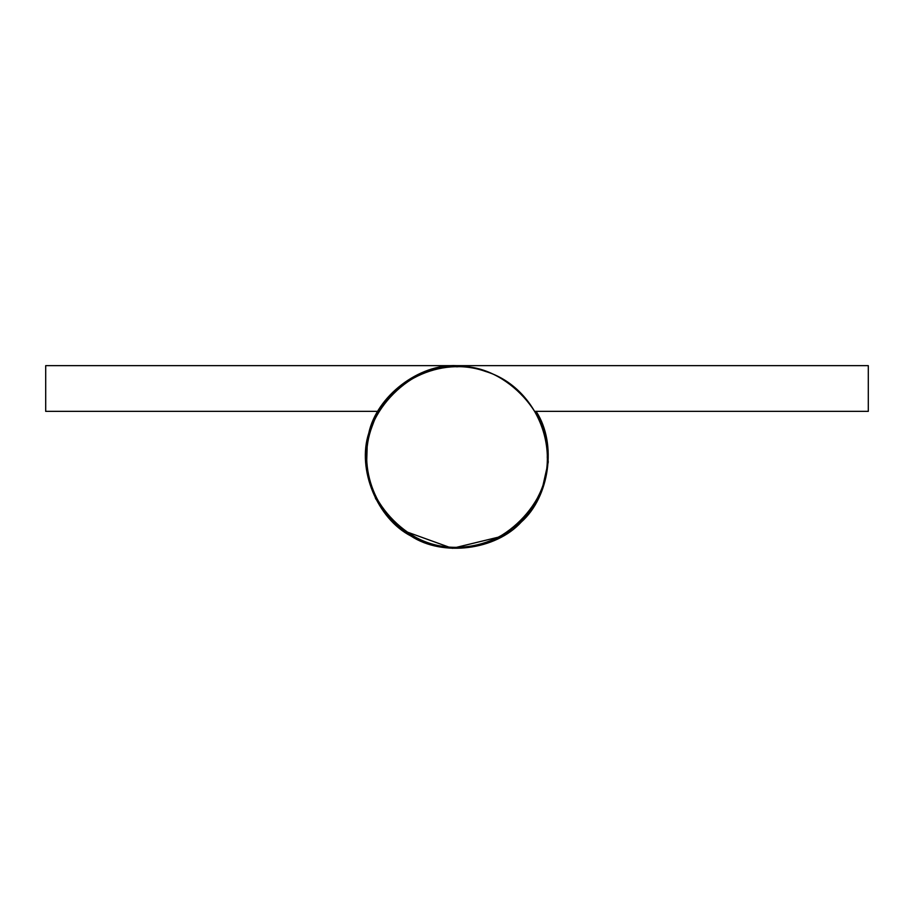 <?xml version="1.0" encoding="UTF-8"?>
<svg xmlns="http://www.w3.org/2000/svg" width="914" height="914" viewBox="0 0 914 914"><rect width="100%" height="100%" fill="white"/><g stroke="black" fill="none" stroke-linecap="round" stroke-linejoin="round"><path stroke-width="1.37" d="M366.743 457.057C362.709 501.717 412.34 551.348 457 547.315C501.66 551.348 551.291 501.717 547.258 457.057C551.291 412.408 501.66 362.767 457 366.8C412.34 362.767 362.709 412.408 366.743 457.057M457 365.657L868.3 365.657L868.3 411.357L534.827 411.357L535.49 412.5L536.484 411.928C557.026 443.884 549.714 496.839 521.277 522.043C495.776 550.194 442.753 556.934 411.014 536.05C377.185 518.764 356.86 469.328 368.753 433.247C376.625 396.082 419.069 363.578 457 365.657L45.7 365.657L45.7 411.357L377.848 411.357M534.827 411.357L535.49 412.5M536.152 411.357L538.38 415.447M543.099 426.392L545.247 433.247L548.263 462.016L541.534 491.812L525.367 517.724L502.986 536.05L452.339 548.343L402.286 530.269M398.024 526.887L392.723 522.043L375.631 498.69L366.457 469.556L367.394 439.028L377.516 411.928M485.471 371.415C535.901 386.462 562.624 449.814 538.209 496.439C518.169 540.7 459.708 560.636 416.795 537.866C376.545 518.912 356.094 467.877 372.124 426.37C387.125 381.424 440.891 355.352 485.471 371.415"/></g></svg>
